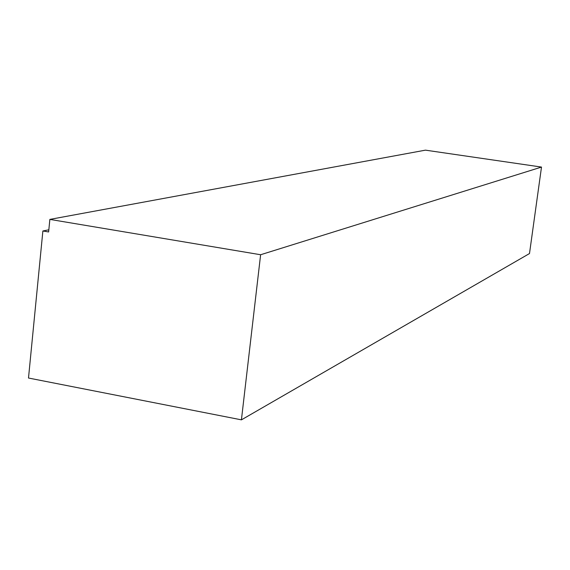 <?xml version="1.0" encoding="UTF-8"?>
<svg xmlns="http://www.w3.org/2000/svg" width="570" height="570" viewBox="0 0 570 570"><rect width="100%" height="100%" fill="white"/><g stroke="black" fill="none" stroke-linecap="round" stroke-linejoin="round"><path stroke-width="0.85" d="M49.861 219.4L425.448 150.152L541.5 167.074L529.494 253.55L241.423 419.848L28.5 378.031L42.878 230.985L48.628 231.962L49.861 219.4L260.618 254.74L241.423 419.848M541.5 167.074L260.618 254.74M48.842 229.81L42.878 230.985"/></g></svg>

